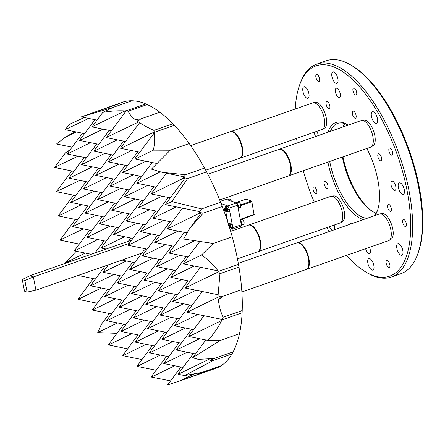 <?xml version="1.0" encoding="UTF-8"?>
<svg xmlns="http://www.w3.org/2000/svg" width="445" height="445" viewBox="0 0 445 445"><rect width="100%" height="100%" fill="white"/><g stroke="black" fill="none" stroke-linecap="round" stroke-linejoin="round"><path stroke-width="0.67" d="M135.224 342.222L135.063 341.866L135.224 342.222L158.576 330.824M135.341 342.166L154.437 346.043M135.208 341.971L150.521 321.39M149.52 352.924L149.359 352.568L149.52 352.924L172.871 341.526M149.637 352.868L168.733 356.745M149.503 352.674L164.817 332.092M163.816 363.626L163.654 363.27L163.816 363.626L187.167 352.229M163.932 363.571L183.029 367.448M163.799 363.381L179.113 342.795M133.411 317.991L133.25 317.635L133.661 317.875L156.762 306.594M133.528 317.936L152.624 321.818M133.394 317.747L148.708 297.16M147.707 328.694L147.545 328.338L147.957 328.577L171.058 317.302M147.823 328.638L166.919 332.521M147.69 328.449L163.004 307.862M162.002 339.396L161.841 339.04L162.002 339.396L185.354 328.004M162.119 339.34L181.215 343.223M161.986 339.151L177.299 318.57M176.298 350.098L176.137 349.748L176.298 350.098L199.644 338.706M176.415 350.043L195.511 353.925M176.281 349.853L191.589 329.272M131.603 293.767L131.436 293.411L131.603 293.767L154.949 282.369M131.714 293.711L150.811 297.588M131.581 293.516L146.894 272.935M145.893 304.469L145.732 304.113L145.893 304.469L169.245 293.071M146.01 304.413L165.106 308.29M145.877 304.219L161.19 283.637M160.189 315.171L160.028 314.815L160.189 315.171L183.54 303.774M160.306 315.116L179.402 318.993M160.172 314.926L175.486 294.34M174.484 325.874L174.323 325.518L174.484 325.874L197.83 314.476M174.601 325.818L193.697 329.695M174.468 325.629L189.776 305.042M144.08 280.239L143.919 279.883L144.33 280.122L167.431 268.847M144.197 280.183L163.293 284.066M144.063 279.994L159.377 259.407M158.376 290.941L158.214 290.585L158.626 290.824L181.727 279.549M158.492 290.885L177.588 294.768M158.359 290.696L173.672 270.115M172.671 301.643L172.51 301.293L172.671 301.643L196.017 290.251M172.788 301.588L191.884 305.47M172.654 301.399L187.968 280.817M142.267 256.014L142.105 255.658L142.267 256.014L165.618 244.617M142.383 255.958L161.479 259.836M142.25 255.764L157.563 235.183M156.562 266.716L156.401 266.36L156.562 266.716L179.913 255.319M156.679 266.661L175.775 270.538M156.545 266.472L171.859 245.885M170.858 277.419L170.696 277.063L170.858 277.419L194.209 266.021M170.975 277.363L190.071 281.24M170.841 277.174L186.155 256.587M126.163 221.082L125.996 220.726L126.163 221.082L149.509 209.684M126.274 221.026L145.37 224.909M126.141 220.837L141.454 200.25M140.453 231.784L140.292 231.428L140.703 231.667L163.805 220.392M140.57 231.728L159.666 235.611M140.436 231.539L155.75 210.952M154.749 242.486L154.587 242.13L154.999 242.369L178.1 231.094M154.866 242.43L173.962 246.313M154.732 242.241L170.046 221.66M169.044 253.188L168.883 252.838L169.044 253.188L194.432 240.801M169.161 253.133L188.257 257.015M169.028 252.944L184.341 232.362M124.35 196.857L124.183 196.501L124.35 196.857L147.696 185.459M124.461 196.801L143.557 200.678M124.327 196.607L139.641 176.025M138.645 207.559L138.478 207.203L138.645 207.559L161.991 196.162M138.757 207.504L157.853 211.381M138.623 207.309L153.937 186.728M152.935 218.261L152.774 217.905L152.935 218.261L176.287 206.864M153.052 218.206L172.148 222.083M152.919 218.017L168.232 197.43M167.231 228.964L167.07 228.608L167.231 228.964L200.651 212.654M167.348 228.908L187.156 232.935M167.214 228.719L182.528 208.132M122.536 172.627L122.369 172.271L122.536 172.627L145.882 161.229M122.648 172.571L141.744 176.454M122.514 172.382L137.828 151.795M136.832 183.329L136.665 182.973L136.832 183.329L160.345 171.853M136.943 183.273L156.039 187.156M136.81 183.084L152.123 162.497M151.122 194.031L150.961 193.681L151.372 193.914L184.436 177.778M151.239 193.976L170.335 197.858M151.105 193.786L166.419 173.205M137.155 366.391L156.251 370.273M160.389 355.049L137.288 366.33L136.893 366.341L137.127 366.057M136.876 366.09L137.038 366.446M137.021 366.202L152.335 345.615M151.45 377.093L170.596 380.903M174.685 365.757L151.584 377.032L151.189 377.043L151.422 376.759M151.172 376.793L166.63 356.317M92.221 126.608L102.812 112.368L113.063 107.395L81.246 116.907L122.531 102.2A141.004 59.836 70.7 0 1 132.043 100.754L113.063 107.395L132.043 100.754A141.004 59.836 70.7 0 1 145.771 103.924L126.792 110.566L145.771 103.924A141.004 59.836 70.7 0 1 147.195 104.547L128.216 111.183L147.195 104.547A141.004 59.836 70.7 0 1 159.888 112.218L140.909 118.86L159.888 112.218A141.004 59.836 70.7 0 1 172.871 123.766L153.892 130.407L172.871 123.766A141.004 59.836 70.7 0 1 174.362 125.329L155.383 131.97L174.362 125.329A141.004 59.836 70.7 0 1 189.22 143.563L170.24 150.204L189.22 143.563A141.004 59.836 70.7 0 1 204.55 168.077L185.571 174.718L204.55 168.077A141.004 59.836 70.7 0 1 206.608 171.898A141.004 59.836 70.7 0 1 220.598 202.236L201.618 208.877L220.598 202.236A141.004 59.836 70.7 0 1 222.261 206.486A141.004 59.836 70.7 0 1 232.223 236.818L213.244 243.46L232.223 236.818A141.004 59.836 70.7 0 1 238.481 264.369L219.502 271.011L238.481 264.369A141.004 59.836 70.7 0 1 238.943 267.05L219.964 273.692L238.943 267.05A141.004 59.836 70.7 0 1 241.718 289.662L222.739 296.303L241.718 289.662A141.004 59.836 70.7 0 1 242.202 310.56L223.223 317.202L242.202 310.56A141.004 59.836 70.7 0 1 242.108 312.824L223.129 319.466L242.108 312.824A141.004 59.836 70.7 0 1 239.477 333.728L220.498 340.369L239.477 333.728A141.004 59.836 70.7 0 1 233.141 351.85L214.162 358.492L233.141 351.85A141.004 59.836 70.7 0 1 231.956 353.97A141.004 59.836 70.7 0 1 221.115 365.718L202.136 372.359L221.115 365.718A141.004 59.836 70.7 0 1 219.418 366.724L200.439 373.366L219.418 366.724A141.004 59.836 70.7 0 1 215.669 368.382L179.819 380.926L200.439 373.366L197.93 374.084L198.642 373.121M193.937 374.034L179.819 380.926L167.587 384.947L180.926 367.025M197.93 374.084L202.136 372.359L184.703 375.591L212.977 360.611L231.956 353.97L212.977 360.611L210.418 360.55L211.826 358.653M178.228 374.273L184.703 375.591M209.99 358.77L178.111 374.328L178.2 373.939M177.95 373.972L178.111 374.328M178.095 374.084L193.403 353.497M210.418 360.55L214.162 358.492L198.359 359.376L192.657 357.752L205.885 339.974M192.657 357.752L220.498 340.369L208.026 340.408C213.505 334.24 218.061 327.609 221.693 320.511L188.78 336.576L188.869 336.186M188.897 336.52L208.026 340.408M221.693 320.511L223.129 319.466L222.233 319.438L223.223 317.202C220.709 312.368 219.101 306.549 218.395 299.746L221.054 296.175M188.619 336.22L204.071 315.744M187.084 312.29L222.233 319.438M220.236 296.109L187.212 312.229L186.822 312.24L187.056 311.962M186.805 311.995L186.967 312.346M186.95 312.101L202.258 291.52M218.395 299.746L222.739 296.303L218.017 295.931L219.964 273.692L218.651 271.773L185.009 288.01L200.445 267.289M185.27 288.065L217.978 294.712M218.651 271.773L219.502 271.011L218.028 270.86C213.472 264.781 207.976 259.496 201.541 255.007L183.34 263.891L183.429 263.507M183.457 263.835L218.028 270.86M201.541 255.007L213.244 243.46L183.529 239.015L189.848 228.207L201.329 212.777M183.179 263.54L199.744 241.574M222.261 206.486L203.282 213.127L222.261 206.486M189.848 228.207L203.282 213.127L199.304 212.41L201.618 208.877L171.798 201.624L165.273 204.628L185.148 177.944M206.608 171.898L187.629 178.54L206.608 171.898M165.534 204.678L199.805 211.642M171.798 201.624L187.629 178.54L183.207 177.477L185.571 174.718L162.169 172.337L183.835 176.743M162.169 172.337L151.434 169.139L170.24 150.204L153.369 150.143C154.676 144.052 155.005 138.289 154.343 132.855L155.383 131.97L154.237 132.043L120.723 148.402L120.556 148.046L139.635 122.703M120.834 148.346L139.93 152.223M154.237 132.043L153.892 130.407C147.367 127.426 141.922 124.383 137.544 121.274L140.909 118.86L135.185 119.605L138.834 120.345M153.369 150.143L135.019 159.104L135.102 158.715M135.13 159.049L157.029 163.499M134.852 158.748L154.343 132.855M108.074 161.568L108.241 161.924L108.33 161.535M108.224 161.68L123.532 141.093M108.241 161.924L131.587 150.527M108.352 161.869L127.448 165.751M93.784 150.866L93.945 151.222L94.034 150.833M93.928 150.977L109.236 130.391M93.945 151.222L117.291 139.825M94.062 151.167L113.152 155.049M79.488 140.164L79.649 140.52L79.738 140.131M79.633 140.275L94.941 119.688M79.649 140.52L102.995 129.122M79.766 140.464L98.857 144.347M109.887 185.799L110.054 186.155L110.143 185.765M110.032 185.904L125.345 165.323M110.054 186.155L133.4 174.757M110.165 186.099L129.261 189.976M95.592 175.096L95.758 175.447L95.847 175.063M95.742 175.202L111.05 154.621M95.758 175.447L119.104 164.055M95.875 175.391L114.966 179.274M81.302 164.394L81.463 164.745L81.552 164.355M81.446 164.5L96.754 143.919M81.463 164.745L104.809 153.353M81.58 164.689L100.67 168.572M67.006 153.692L67.167 154.042L67.256 153.653M67.151 153.798L82.464 133.216M67.167 154.042L90.513 142.65M67.284 153.987L86.38 157.869M111.701 210.023L111.867 210.379L111.956 209.99M111.845 210.135L127.159 189.548M111.867 210.379L135.213 198.982M111.979 210.324L131.075 214.206M97.405 199.321L97.572 199.677L97.661 199.288M97.555 199.432L112.863 178.845M97.572 199.677L120.918 188.28M97.683 199.621L116.779 203.504M83.115 188.619L83.276 188.975L83.365 188.585M83.26 188.73L98.567 168.143M83.276 188.975L106.622 177.577M83.393 188.919L102.484 192.796M68.819 177.917L68.981 178.273L69.07 177.883M68.964 178.028L84.272 157.441M68.981 178.273L92.326 166.875M69.097 178.217L88.193 182.094M99.218 223.551L99.385 223.902L99.474 223.518M99.368 223.657L114.677 203.076M99.385 223.902L122.731 212.51M99.496 223.846L118.593 227.729M84.928 212.849L85.09 213.2L85.179 212.81M85.073 212.955L100.381 192.374M85.09 213.2L108.435 201.808M85.206 213.144L104.297 217.027M70.633 202.141L70.794 202.497L70.883 202.108M70.777 202.253L86.085 181.671M70.794 202.497L94.14 191.105M70.911 202.442L90.007 206.324M101.032 247.776L101.199 248.132L101.288 247.743M101.182 247.887L116.49 227.3M101.199 248.132L124.544 236.734M101.31 248.076L106.11 249.05M86.742 237.074L86.903 237.43L86.992 237.04M86.886 237.185L102.194 216.598M86.903 237.43L110.249 226.032M87.02 237.374L106.11 241.251M72.446 226.371L72.607 226.728L72.696 226.338M72.591 226.483L87.899 205.896M72.607 226.728L95.953 215.33M72.724 226.672L91.815 230.549M117.141 282.709L117.308 283.065L117.391 282.675M117.285 282.814L132.599 262.233M117.308 283.065L140.653 271.667M117.419 283.003L136.515 286.886M102.845 272.006L103.012 272.357L103.101 271.973M102.99 272.112L108.43 264.803M103.012 272.357L126.358 260.965M103.123 272.301L122.219 276.184M94.996 252.938L104.008 240.828M107.017 265.298L107.924 265.481M74.259 250.596L74.421 250.952L74.51 250.563M74.404 250.707L89.712 230.126M74.421 250.952L97.766 239.56M74.538 250.897L91.169 254.279M118.954 306.933L119.121 307.289L119.204 306.9M119.099 307.044L134.412 286.458M119.121 307.289L142.467 295.892M119.232 307.234L138.328 311.116M104.658 296.231L104.825 296.587L104.914 296.198M104.803 296.342L120.117 275.755M104.825 296.587L128.171 285.189M104.937 296.531L124.033 300.414M90.363 285.529L90.53 285.885L90.619 285.495M90.513 285.64L105.159 265.949M90.53 285.885L113.876 274.487M90.641 285.829L109.737 289.706M77.981 275.455L95.441 279.004M120.767 331.163L120.934 331.519L121.018 331.13M120.912 331.269L136.226 310.688M120.934 331.519L144.28 320.122M121.046 331.458L140.142 335.341M106.472 320.461L106.639 320.812L106.728 320.428M106.616 320.567L121.93 299.986M106.639 320.812L129.984 309.42M106.75 320.756L125.846 324.639M92.176 309.759L92.343 310.109L92.432 309.72M92.326 309.865L107.634 289.283M92.343 310.109L115.689 298.717M92.454 310.054L111.55 313.936M135.185 119.605C131.475 116.551 129.15 113.748 128.216 111.183L126.096 110.983L126.792 110.566L125.095 110.905C118.075 110.521 110.649 111.011 102.812 112.368M106.516 137.31L126.096 110.983M106.411 137.449L138.584 122.002M106.427 137.7L106.26 137.344M106.539 137.644L125.635 141.521M92.115 126.747L125.095 110.905M92.132 126.992L91.97 126.641M92.249 126.936L111.339 130.819M81.246 116.907L97.049 120.117M99.802 110.505L118.782 103.863M65.443 129.428L69.086 124.533L84.233 117.513M65.337 129.573L88.705 118.42M65.354 129.818L65.193 129.462M65.471 129.762L84.567 133.639M74.905 131.681L65.181 137.333L76.223 131.948M65.181 137.333L56.476 143.996L72.084 147.167M54.774 167.181L65.454 152.824L70.188 149.709M54.668 167.32L78.036 156.173M54.802 167.515L73.898 171.392M54.685 167.57L54.524 167.214M56.587 191.406L71.795 170.963M56.482 191.55L79.85 180.403M56.498 191.795L56.337 191.439M56.615 191.739L75.711 195.622M58.401 215.636L73.609 195.194M58.429 215.97L77.525 219.847M58.312 216.025L81.663 204.628M60.214 239.861L75.422 219.418M60.108 240.005L83.471 228.858M60.242 240.194L79.338 244.077M60.125 240.25L59.964 239.894M76.234 251.241L65.304 262.839L85.284 253.083M65.304 262.839L66.027 263.078M78.136 299.018L93.339 278.581M78.164 299.351L97.255 303.234M78.047 299.407L101.393 288.015M122.831 355.355L138.039 334.913M122.859 355.689L141.955 359.571M122.748 355.744L146.094 344.347M108.536 344.653L123.743 324.21M108.563 344.986L127.659 348.869M108.452 345.042L131.798 333.644M117.502 322.942L97.705 332.61L101.371 324.366L109.448 313.508M97.705 332.61L116.952 333.338M231.289 201.201A2.581 1.096 -109.3 0 0 229.987 199.254A2.581 1.096 -109.3 0 0 229.52 199.115A2.581 1.096 -109.3 0 0 229.403 199.143A2.581 1.096 -109.3 0 0 229.303 199.193M230.115 199.349A2.32 0.985 70.7 0 1 230.237 199.41A2.32 0.985 70.7 0 1 231.439 201.257M335.458 92.037A4.906 2.08 70.7 0 1 336.225 88.271A4.906 2.08 70.7 0 1 340.236 93.773A4.906 2.08 70.7 0 1 339.468 97.538A4.906 2.08 70.7 0 1 335.458 92.037M391.027 184.881A4.906 2.08 70.7 0 1 391.795 181.121A4.906 2.08 70.7 0 1 395.805 186.622A4.906 2.08 70.7 0 1 395.032 190.388A4.906 2.08 70.7 0 1 391.027 184.881M369.461 247.342A4.906 2.08 70.7 0 1 370.307 249.934A4.906 2.08 70.7 0 1 369.539 253.7A4.906 2.08 70.7 0 1 365.634 248.683M315.906 77.335A3.749 1.591 70.7 0 1 316.495 74.46A3.749 1.591 70.7 0 1 319.56 78.665A3.749 1.591 70.7 0 1 318.97 81.541A3.749 1.591 70.7 0 1 315.906 77.335M386.204 263.307A3.749 1.591 70.7 0 1 386.788 260.436A3.749 1.591 70.7 0 1 389.853 264.642A3.749 1.591 70.7 0 1 389.269 267.512A3.749 1.591 70.7 0 1 386.204 263.307M388.941 150.911A3.749 1.591 70.7 0 1 389.531 148.035A3.749 1.591 70.7 0 1 392.596 152.24A3.749 1.591 70.7 0 1 392.006 155.116A3.749 1.591 70.7 0 1 388.941 150.911M402.697 222.35A3.749 1.591 70.7 0 1 403.287 219.474A3.749 1.591 70.7 0 1 406.352 223.679A3.749 1.591 70.7 0 1 405.762 226.555A3.749 1.591 70.7 0 1 402.697 222.35M313.169 189.731A3.749 1.591 70.7 0 1 313.758 186.856A3.749 1.591 70.7 0 1 316.823 191.061A3.749 1.591 70.7 0 1 316.234 193.937A3.749 1.591 70.7 0 1 313.169 189.731M352.991 90.847A3.749 1.591 70.7 0 1 353.58 87.971A3.749 1.591 70.7 0 1 356.645 92.176A3.749 1.591 70.7 0 1 356.056 95.052A3.749 1.591 70.7 0 1 352.991 90.847M326.163 104.464A3.749 1.591 70.7 0 1 326.752 101.588A3.749 1.591 70.7 0 1 329.817 105.793A3.749 1.591 70.7 0 1 329.228 108.669A3.749 1.591 70.7 0 1 326.163 104.464M315.711 136.493A3.749 1.591 70.7 0 1 314.482 133.472A3.749 1.591 70.7 0 1 314.359 132.182M316.606 131.397A3.749 1.591 70.7 0 1 318.13 134.802A3.749 1.591 70.7 0 1 318.242 135.608M324.221 184.069A3.749 1.591 70.7 0 1 324.811 181.193A3.749 1.591 70.7 0 1 327.876 185.398A3.749 1.591 70.7 0 1 327.286 188.274A3.749 1.591 70.7 0 1 324.221 184.069M349.714 224.375A3.749 1.591 70.7 0 1 350.271 223.735A3.749 1.591 70.7 0 1 351.105 223.891M387.628 207.17A3.749 1.591 70.7 0 1 388.218 204.294A3.749 1.591 70.7 0 1 391.283 208.499A3.749 1.591 70.7 0 1 390.693 211.375A3.749 1.591 70.7 0 1 387.628 207.17M377.888 156.573A3.749 1.591 70.7 0 1 378.473 153.697A3.749 1.591 70.7 0 1 381.537 157.903A3.749 1.591 70.7 0 1 380.953 160.779A3.749 1.591 70.7 0 1 377.888 156.573M352.429 114.037A3.749 1.591 70.7 0 1 353.013 111.161A3.749 1.591 70.7 0 1 356.078 115.366A3.749 1.591 70.7 0 1 355.494 118.242A3.749 1.591 70.7 0 1 352.429 114.037M351.989 65.727L353.341 66.572A111.395 47.27 70.7 0 1 419.151 186.522A111.395 47.27 70.7 0 1 418.339 252.337L417.811 253.839A112.802 47.865 -109.3 0 0 418.634 187.195A112.802 47.865 -109.3 0 0 351.989 65.727A112.802 47.865 -109.3 0 0 326.474 60.72L316.829 64.091A112.802 47.865 70.7 0 1 408.988 190.566A112.802 47.865 70.7 0 1 391.344 277.035A112.802 47.865 70.7 0 1 365.823 272.029L364.472 271.183A111.395 47.27 -109.3 0 0 407.097 190.738A111.395 47.27 -109.3 0 0 353.986 81.001A111.395 47.27 -109.3 0 0 299.474 85.418A111.395 47.27 -109.3 0 0 295.241 108.992M391.344 277.035L400.984 273.664A112.802 47.865 -109.3 0 0 417.811 253.839M303.273 170.724A111.395 47.27 -109.3 0 0 314.259 202.125M326.847 227.595A111.395 47.27 -109.3 0 0 329.183 231.561M346.466 255.391A111.395 47.27 -109.3 0 0 364.472 271.183M328.026 132.182A51.37 21.799 70.7 0 1 347.534 124.778A51.37 21.799 70.7 0 1 348.118 125.151M366.858 148.474A51.37 21.799 70.7 0 1 377.883 180.097A51.37 21.799 70.7 0 1 377.51 210.446A51.37 21.799 70.7 0 1 374.896 215.569M348.112 125.156A49.962 21.199 -109.3 0 0 337.588 123.404A49.962 21.199 -109.3 0 0 330.446 131.336M329.723 161.468A49.962 21.199 -109.3 0 0 329.767 161.702A49.962 21.199 -109.3 0 0 367.264 218.239M376.07 213.088A49.962 21.199 70.7 0 1 371.942 211.075A49.962 21.199 70.7 0 1 342.422 157.274A49.962 21.199 70.7 0 1 342.377 157.041M343.101 126.908A49.962 21.199 70.7 0 1 344.758 123.61M302.939 91.42A6.108 2.592 70.7 0 1 303.896 86.742A6.108 2.592 70.7 0 1 308.88 93.589A6.108 2.592 70.7 0 1 307.929 98.267A6.108 2.592 70.7 0 1 302.939 91.42M331.937 76.568A6.108 2.592 70.7 0 1 332.888 71.884A6.108 2.592 70.7 0 1 337.877 78.732A6.108 2.592 70.7 0 1 336.926 83.41A6.108 2.592 70.7 0 1 331.937 76.568M371.458 116.384A6.108 2.592 70.7 0 1 372.415 111.706A6.108 2.592 70.7 0 1 377.405 118.554A6.108 2.592 70.7 0 1 376.448 123.232A6.108 2.592 70.7 0 1 371.458 116.384M398.364 187.556A6.108 2.592 70.7 0 1 399.315 182.878A6.108 2.592 70.7 0 1 404.305 189.72A6.108 2.592 70.7 0 1 403.354 194.404A6.108 2.592 70.7 0 1 398.364 187.556M396.879 248.388A6.108 2.592 70.7 0 1 397.836 243.704A6.108 2.592 70.7 0 1 402.825 250.552A6.108 2.592 70.7 0 1 401.868 255.23A6.108 2.592 70.7 0 1 396.879 248.388M367.882 263.24A6.108 2.592 70.7 0 1 368.838 258.562A6.108 2.592 70.7 0 1 373.828 265.404A6.108 2.592 70.7 0 1 372.871 270.087A6.108 2.592 70.7 0 1 367.882 263.24M334.184 225.031A6.108 2.592 70.7 0 1 334.301 225.587A6.108 2.592 70.7 0 1 333.839 229.932M224.903 210.68A0.84 0.356 -109.3 0 0 225.075 210.797A0.84 0.356 -109.3 0 0 225.331 210.168A0.84 0.356 -109.3 0 0 224.775 209.228A0.84 0.356 -109.3 0 0 224.491 209.5A0.84 0.356 -109.3 0 0 224.903 210.68L225.493 211.191L225.849 210.657L224.998 208.955A1.124 0.478 -109.3 0 0 224.892 208.905A1.124 0.478 -109.3 0 0 224.725 208.894A1.124 0.478 -109.3 0 0 224.619 208.972L225.02 208.36A1.58 0.667 -109.3 0 0 224.847 208.366A1.58 0.667 -109.3 0 0 224.591 208.699L225.17 208.349L225.815 208.877L226.371 210.062L226.199 211.236M225.02 208.36L225.098 208.377C226.377 209.701 226.666 210.652 225.96 211.225L225.771 211.086M226.238 211.225L225.96 211.225M225.459 208.154L226.249 208.466L226.972 209.856L226.805 211.025M225.198 208.355L225.698 208.165C226.978 209.489 227.267 210.441 226.561 211.019L226.438 210.936M226.844 211.013L226.561 211.019M224.998 208.955L225.576 210.902M224.953 208.883L224.619 208.972L224.953 208.883C225.888 209.812 226.121 210.479 225.648 210.88M225.904 209.005L226.449 210.468M225.554 208.672C226.494 209.601 226.728 210.268 226.255 210.669M226.505 208.794L227.05 210.257M226.155 208.46C227.095 209.389 227.328 210.057 226.855 210.457M226.093 211.264A2.642 1.124 -109.3 0 0 226.705 211.864A2.642 1.124 -109.3 0 0 227.084 212.004A2.642 1.124 -109.3 0 0 227.801 210.841A2.642 1.124 -109.3 0 0 227.15 208.321A2.642 1.124 -109.3 0 0 225.776 206.964A2.642 1.124 -109.3 0 0 225.259 207.248A2.642 1.124 -109.3 0 0 225.164 207.453A2.642 1.124 -109.3 0 0 225.059 208.127A2.642 1.124 -109.3 0 0 225.059 208.327M227.084 212.004L228.129 211.948L227.801 210.841L228.174 209.495L227.15 208.321L226.822 206.908L225.431 206.775L225.192 207.381M225.771 208.138A1.552 0.656 70.7 0 1 226.271 208.093A1.552 0.656 70.7 0 1 227.05 209.267A1.552 0.656 70.7 0 1 227.172 210.674A1.552 0.656 70.7 0 1 227.117 210.797A1.552 0.656 70.7 0 1 226.939 210.952M226.566 208.31L225.815 208.199M237.196 203.61A2.581 1.096 70.7 0 1 238.509 207.37M239.315 202.697A2.32 0.985 70.7 0 1 239.432 202.764A2.32 0.985 70.7 0 1 240.606 204.528A2.32 0.985 70.7 0 1 240.79 206.636A2.32 0.985 70.7 0 1 240.734 206.758M238.409 208.026L240.306 207.364A2.581 1.096 -109.3 0 0 240.689 206.908A2.581 1.096 -109.3 0 0 240.489 204.566A2.581 1.096 -109.3 0 0 239.188 202.609A2.581 1.096 -109.3 0 0 238.998 202.514A2.581 1.096 -109.3 0 0 238.603 202.492L236.707 203.154M228.886 225.493L229.676 228.04M228.93 225.648L229.653 227.968M228.786 225.053L229.909 225.832L230.382 227.3L230.299 227.79L229.848 227.823L230.299 227.79M228.552 225.209C229.687 225.231 230.243 226.105 230.226 227.818L229.754 227.834M229.225 225.904L229.77 227.351M228.524 225.682C229.359 225.687 229.787 226.294 229.798 227.501L229.781 227.534M229.826 225.693L230.371 227.139M229.125 225.47C229.965 225.476 230.388 226.082 230.404 227.289L230.382 227.323M229.053 225.031A1.552 0.656 70.7 0 1 229.525 225.014A1.552 0.656 70.7 0 1 230.488 227.05A1.552 0.656 70.7 0 1 230.432 227.595A1.552 0.656 70.7 0 1 230.271 227.834M229.592 225.059A1.418 0.601 -109.3 0 0 229.381 225.014L229.203 225.081M241.001 225.587L241.212 225.515A2.959 1.257 70.7 0 0 241.724 223.535A2.959 1.257 70.7 0 0 240.528 220.62A2.581 1.096 70.7 0 1 241.768 224.291M242.575 219.619A2.32 0.985 70.7 0 1 242.692 219.685A2.32 0.985 70.7 0 1 243.866 221.449A2.32 0.985 70.7 0 1 244.049 223.557A2.32 0.985 70.7 0 1 243.994 223.679M241.668 224.947L243.565 224.286A2.581 1.096 -109.3 0 0 243.832 224.069A2.581 1.096 -109.3 0 0 243.949 223.829A2.581 1.096 -109.3 0 0 243.749 221.488A2.581 1.096 -109.3 0 0 242.447 219.53A2.581 1.096 -109.3 0 0 241.863 219.413L240.395 219.93M220.247 201.351L226.082 199.31L236.245 203.009L237.558 205.206L241.329 224.775L240.723 226.277L232.284 229.231L231.584 228.969M228.129 211.948L229.286 211.542L229.325 209.222L232.891 227.729L232.284 229.231M221.109 203.521L227.807 205.957L229.286 209.005L227.979 206.502L225.431 206.775M229.815 228.68L230.955 229.192L232.112 228.786L232.774 227.145L231.856 224.241L230.276 222.973L229.119 223.379L228.441 224.325M224.503 209.428L223.195 208.95M227.773 222.038L225.682 211.175M227.807 205.957L236.245 203.009M229.125 208.16L237.558 205.206M232.891 227.729L241.329 224.775M229.887 228.73A2.642 1.124 -109.3 0 0 229.965 228.786A2.642 1.124 -109.3 0 0 230.938 228.491A2.642 1.124 -109.3 0 0 230.81 226.216A2.642 1.124 -109.3 0 0 229.559 224.135A2.642 1.124 -109.3 0 0 228.485 224.23M230.955 229.192L231.617 227.551L232.774 227.145M231.617 227.551L230.81 226.216L230.699 224.642L231.856 224.241M230.699 224.642L229.559 224.135L229.119 223.379M236.139 202.97A2.959 1.257 70.7 0 1 238.114 205.245A2.959 1.257 70.7 0 1 238.181 208.438M226.822 206.908L227.979 206.502M228.174 209.495L229.331 209.089M225.17 208.349L224.591 208.699L224.491 209.5M223.713 210.352L224.564 210.057M230.838 131.531L312.791 102.856A14.101 5.985 70.7 0 1 313.274 102.734L315.572 102.406A13.65 5.796 70.7 0 1 325.278 114.059A13.65 5.796 70.7 0 1 324.561 128.088L322.553 129.261A14.101 5.985 70.7 0 1 322.102 129.473L240.155 158.147A14.101 5.985 -109.3 0 0 241.346 143.451A14.101 5.985 -109.3 0 0 230.838 131.531A14.101 5.985 -109.3 0 0 230.605 131.625M248.844 225.014L330.791 196.34A14.101 5.985 70.7 0 1 331.275 196.217L333.578 195.889A13.65 5.796 70.7 0 1 343.279 207.542A13.65 5.796 70.7 0 1 342.561 221.571L340.559 222.745A14.101 5.985 70.7 0 1 340.108 222.956L258.156 251.631A14.101 5.985 -109.3 0 0 259.346 236.935A14.101 5.985 -109.3 0 0 248.844 225.014A14.101 5.985 -109.3 0 0 248.605 225.109M297.371 242.692L379.318 214.017A14.101 5.985 70.7 0 1 379.802 213.9L382.105 213.567A13.65 5.796 70.7 0 1 391.806 225.226A13.65 5.796 70.7 0 1 391.094 239.254L389.086 240.428A14.101 5.985 70.7 0 1 388.635 240.634L306.683 269.308A14.101 5.985 -109.3 0 0 307.873 254.612A14.101 5.985 -109.3 0 0 297.371 242.692A14.101 5.985 -109.3 0 0 297.132 242.792M279.371 149.209L361.318 120.534A14.101 5.985 70.7 0 1 361.802 120.417L364.105 120.083A13.65 5.796 70.7 0 1 373.806 131.742A13.65 5.796 70.7 0 1 373.088 145.771L371.086 146.945A14.101 5.985 70.7 0 1 370.635 147.15L288.683 175.825A14.101 5.985 -109.3 0 0 289.873 161.129A14.101 5.985 -109.3 0 0 279.371 149.209A14.101 5.985 -109.3 0 0 279.132 149.303M352.796 253.177A3.749 1.591 70.7 0 1 352.184 254A3.749 1.591 70.7 0 1 351.194 253.739M363.465 219.569A51.37 21.799 70.7 0 1 327.921 162.097M296.581 138.401A111.395 47.27 -109.3 0 0 297.232 142.962M332.754 230.31A6.108 2.592 70.7 0 1 329.428 226.694M299.474 85.418L300.002 83.916A112.802 47.865 70.7 0 1 316.829 64.091M373.505 216.053A49.962 21.199 -109.3 0 0 377.772 209.678M342.984 156.829A51.37 21.799 -109.3 0 0 372.61 211.481M207.837 174.24L278.887 149.375A14.101 5.985 70.7 0 1 282.074 150.004A14.101 5.985 70.7 0 1 289.389 161.301A14.101 5.985 70.7 0 1 290.307 173.517A14.101 5.985 70.7 0 1 288.199 175.998L219.685 199.972M290.357 173.366A13.817 5.863 -109.3 0 0 290.413 173.216A13.817 5.863 -109.3 0 0 289.517 161.24A13.817 5.863 -109.3 0 0 282.347 150.171A13.817 5.863 -109.3 0 0 282.213 150.093M361.802 120.417A14.101 5.985 70.7 0 1 371.82 132.454A14.101 5.985 70.7 0 1 371.086 146.945M238.303 263.362L296.887 242.859A14.101 5.985 70.7 0 1 300.08 243.487A14.101 5.985 70.7 0 1 307.395 254.785A14.101 5.985 70.7 0 1 308.307 267A14.101 5.985 70.7 0 1 306.204 269.481L241.88 291.987M308.357 266.85A13.817 5.863 -109.3 0 0 308.413 266.7A13.817 5.863 -109.3 0 0 307.517 254.724A13.817 5.863 -109.3 0 0 300.347 243.654A13.817 5.863 -109.3 0 0 300.214 243.576M379.802 213.9A14.101 5.985 70.7 0 1 389.826 225.938A14.101 5.985 70.7 0 1 389.086 240.428M230.671 231.367L248.36 225.181A14.101 5.985 70.7 0 1 251.547 225.804A14.101 5.985 70.7 0 1 258.862 237.102A14.101 5.985 70.7 0 1 259.78 249.322A14.101 5.985 70.7 0 1 257.672 251.798L237.452 258.873M259.83 249.167A13.817 5.863 -109.3 0 0 259.886 249.022A13.817 5.863 -109.3 0 0 258.99 237.046A13.817 5.863 -109.3 0 0 251.82 225.977A13.817 5.863 -109.3 0 0 251.686 225.893M331.275 196.217A14.101 5.985 70.7 0 1 341.298 208.26A14.101 5.985 70.7 0 1 340.559 222.745M190.655 145.593L230.36 131.698A14.101 5.985 70.7 0 1 233.547 132.321A14.101 5.985 70.7 0 1 240.862 143.618A14.101 5.985 70.7 0 1 241.774 155.839A14.101 5.985 70.7 0 1 239.671 158.314L205.701 170.201M241.83 155.683A13.817 5.863 -109.3 0 0 241.88 155.539A13.817 5.863 -109.3 0 0 240.984 143.563A13.817 5.863 -109.3 0 0 233.82 132.493A13.817 5.863 -109.3 0 0 233.686 132.41M313.274 102.734A14.101 5.985 70.7 0 1 323.293 114.777A14.101 5.985 70.7 0 1 322.553 129.261M145.81 248.855L143.307 251.086L129.873 269.147M141.794 253.127L35.928 290.173L33.381 276.951L24.859 280.483L22.25 279.538L29.949 275.7L33.381 276.951L129.167 243.437M29.949 275.7L131.631 240.122M22.25 279.538L24.492 291.169L27.101 292.12L24.859 280.483M35.928 290.173L27.101 292.12M121.958 260.069L134.702 262.661M128.36 241.268L130.786 238.003M113.77 234.22L113.681 234.61L137.027 223.212M113.659 234.359L128.972 213.778M113.681 234.61L113.514 234.254M127.954 245.062L143.268 224.48M151.322 233.914L127.976 245.312M128.088 245.256L147.184 249.133M153.136 258.139L129.79 269.536L129.74 269.164M129.901 269.481L148.997 273.363M129.623 269.18L129.79 269.536M113.792 234.548L132.888 238.431M129.768 269.292L129.996 268.98M226.944 199.621A2.959 1.257 70.7 0 1 227.567 199.85M235.666 202.798L246.102 199.149L251.458 201.095L251.831 201.73L254.106 214.846L240.345 219.663M240.712 204.856L251.458 201.095M240.278 219.318L254.279 214.418M251.831 201.73L240.851 205.568M227.061 210.418L227.056 210.14M226.461 210.63L226.449 210.352M290.413 173.216L290.307 173.517M308.413 266.7L308.307 267M259.886 249.022L259.78 249.322M241.88 155.539L241.774 155.839M229.403 199.143L227.506 199.805"/></g></svg>
